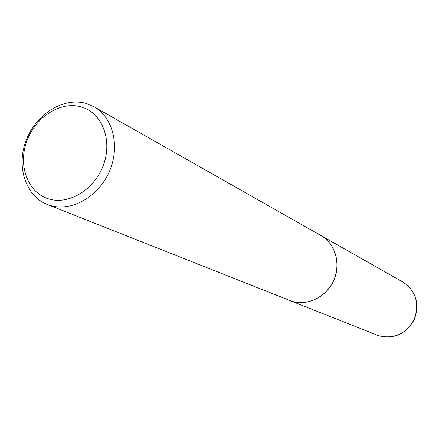 <?xml version="1.0" encoding="UTF-8"?>
<svg xmlns="http://www.w3.org/2000/svg" width="439" height="439" viewBox="0 0 439 439"><rect width="100%" height="100%" fill="white"/><g stroke="black" fill="none" stroke-linecap="round" stroke-linejoin="round"><path stroke-width="0.66" d="M289.8 300.523L291.458 301.127C307.07 306.438 326.298 297.214 333.695 280.532C341.257 263.921 335.341 243.552 320.958 235.545L320.925 235.523M47.22 204.426L291.392 301.099C306.998 306.411 326.232 297.187 333.629 280.505C341.196 263.888 335.281 243.519 320.893 235.507L94.001 106.754L85.561 103.28C63.029 97.063 35.899 114.332 26.142 140.354C16.095 166.282 25.44 195.904 47.22 204.426L49.409 205.216C70.465 212.278 97.705 197.583 108.976 172.362C120.478 147.241 113.366 117.482 94.001 106.754M48.147 198.752C68.528 205.6 94.967 189.516 103.675 164.312C112.686 139.201 101.546 112.186 80.776 106.787C60.121 101.019 35.158 117.306 26.702 141.424C17.95 165.454 27.624 192.277 48.147 198.752M378.094 335.489L378.912 335.78C394.299 339.363 406.07 333.87 414.235 319.301C419.679 303.525 415.931 291.123 403.002 282.096L320.958 235.545M403.002 282.096C416.013 291.183 419.799 303.607 414.361 319.362C406.218 333.909 394.403 339.385 378.928 335.786L378.868 335.764M377.535 335.275L289.833 300.534"/></g></svg>
